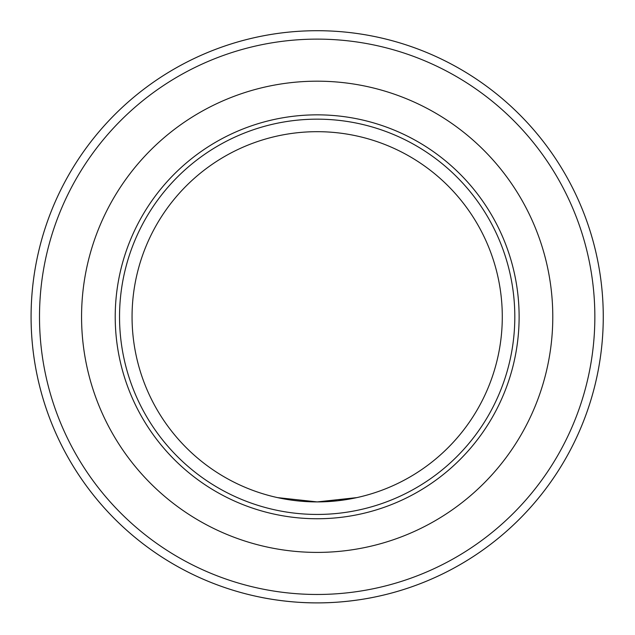 <?xml version="1.0" encoding="UTF-8"?>
<svg xmlns="http://www.w3.org/2000/svg" width="635" height="635" viewBox="0 0 635 635"><rect width="100%" height="100%" fill="white"/><g stroke="black" fill="none" stroke-linecap="round" stroke-linejoin="round"><path stroke-width="0.95" d="M373.547 597.281A286.091 286.091 0 0 0 543.917 142.335A286.091 286.091 0 0 0 60.5 190.429A286.091 286.091 0 0 0 369.26 598.106M272.494 496.443L273.177 496.61M361.855 496.443L361.172 496.61M317.175 602.885C286.949 603.052 260.072 597.138 260.802 597.281C260.072 597.138 286.949 603.052 317.175 602.885C347.401 603.052 374.277 597.138 373.547 597.281C374.277 597.138 347.401 603.052 317.175 602.885A286.091 286.091 0 0 1 69.413 173.752A286.091 286.091 0 0 1 564.936 173.752A286.091 286.091 0 0 1 317.175 602.885M317.175 501.912L277.471 497.61L317.175 501.912L356.878 497.61L337.614 500.785L317.175 501.912A185.118 185.118 0 0 1 156.861 224.234A185.118 185.118 0 0 1 477.488 224.234A185.118 185.118 0 0 1 317.175 501.912A185.118 185.118 0 0 1 156.861 224.234A185.118 185.118 0 0 1 477.488 224.234A185.118 185.118 0 0 1 317.175 501.912M317.175 518.747A201.946 201.946 0 0 1 142.28 215.821A201.946 201.946 0 0 1 492.061 215.821A201.946 201.946 0 0 1 317.175 518.747M317.175 594.471A277.678 277.678 0 0 1 76.7 177.959A277.678 277.678 0 0 1 557.649 177.959A277.678 277.678 0 0 1 317.175 594.471M317.175 514.437A197.636 197.636 0 0 1 146.018 217.98A197.636 197.636 0 0 1 488.331 217.98A197.636 197.636 0 0 1 317.175 514.437M317.175 552.402A235.601 235.601 0 0 1 113.133 198.993A235.601 235.601 0 0 1 521.216 198.993A235.601 235.601 0 0 1 317.175 552.402"/></g></svg>

